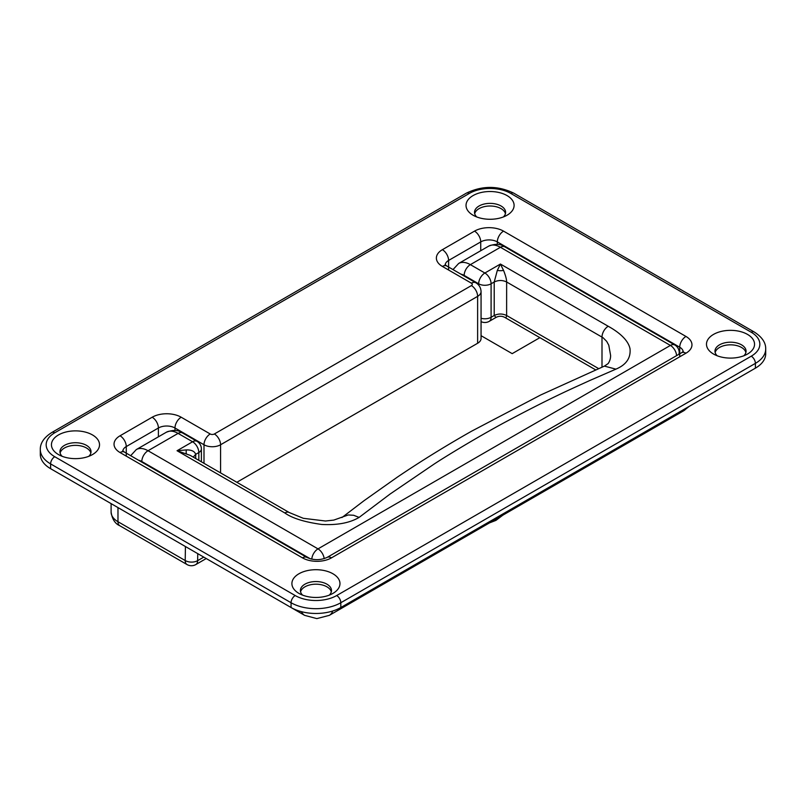 <?xml version="1.0" encoding="UTF-8"?>
<svg xmlns="http://www.w3.org/2000/svg" width="806" height="806" viewBox="0 0 806 806"><rect width="100%" height="100%" fill="white"/><g stroke="black" fill="none" stroke-linecap="round" stroke-linejoin="round"><path stroke-width="1.21" d="M341.925 517.563L364.141 500.617L397.429 477.081C420.994 461.133 445.708 445.849 471.56 431.21L540.705 394.97L604.419 366.105L615.905 369.148C626.202 364.816 630.907 358.025 630.02 348.766C627.934 338.419 615.361 330.208 608.218 326.269A8.795 5.078 120 0 0 602.001 337.049L602.001 367.133M615.905 369.148L589.518 380.623C574.577 387.555 555.314 395.534 507.8 420.762C485.585 432.49 450.423 453.335 434.081 464.095L390.044 494.068L359.103 517.412C349.673 522.963 337.18 525.311 321.624 524.444C304.456 522.046 292.195 518.218 284.84 512.969L177.048 450.735L190.246 455.38L289.243 512.535A8.795 5.078 -60 0 0 284.84 512.969M497.322 270.393A8.795 4.725 180 0 0 503.538 270.393L500.425 264.046L497.322 270.393L494.209 281.989L491.096 283.793A8.795 5.078 180 0 1 478.663 283.793L478.663 285.123M503.538 270.393C505.584 275.481 506.621 279.339 506.642 281.989L603.029 337.704L606.686 341.361L608.782 345.23L610.585 355.295C610.706 358.166 609.9 360.927 608.177 363.546L604.49 366.075M598.596 368.584L506.642 315.509C502.501 313.534 498.36 313.534 494.209 315.499L496.033 317.423L489.282 321.322A8.795 5.078 60 0 0 491.096 317.302L494.209 315.499L494.209 281.989C498.39 280.025 502.541 280.025 506.642 281.989L506.621 316.002L506.027 317.554L504.828 317.423C501.866 315.861 498.934 315.861 496.033 317.423M359.103 517.412L353.622 515.266L348.263 514.953L333.795 520.092L325.473 521.008L303.308 518.308L289.243 512.535M198.82 460.337L198.82 452.539L195.707 454.332C194.619 451.279 191.506 449.808 186.377 449.909L177.048 450.735L192.594 441.769L178.086 433.386L148.032 450.735L318.007 548.876A8.795 5.078 120 0 0 311.801 559.193M185.42 546.528L185.209 560.533A8.795 5.078 120 0 0 187.032 564.553A8.795 8.795 0 0 0 195.828 564.553A8.795 5.078 -120 0 0 197.641 560.654A8.795 5.168 -179.1 0 1 185.209 560.533L117.978 521.714A8.795 5.078 120 0 0 119.792 525.734L187.032 564.553M539.869 337.664L512.183 353.643L481.061 335.679M471.409 285.586A2.932 1.693 0 0 0 471.409 283.188L442.383 266.433A20.523 11.848 180 0 1 442.383 249.679L474.512 231.131A20.523 11.848 180 0 1 503.538 231.131L685.956 336.445A20.523 11.848 180 0 1 685.956 353.199L331.488 557.853A20.523 11.848 180 0 1 302.462 557.853L120.044 452.539A20.523 11.848 180 0 1 120.044 435.784L152.173 417.226A20.523 11.848 180 0 1 181.199 417.226L210.215 433.981A2.932 1.693 0 0 0 214.366 433.981L471.409 285.586A8.795 5.078 60 0 1 477.626 296.356A11.727 6.77 0 0 0 481.061 291.57L481.061 338.48A11.727 6.77 180 0 1 477.626 343.265L236.843 482.28M295.208 595.553A29.318 16.926 0 0 0 336.666 595.553L751.252 356.192A29.318 16.926 0 0 0 751.252 332.253L510.792 193.43A29.318 16.926 0 0 0 469.334 193.43L54.748 432.792A29.318 16.926 0 0 0 54.748 456.72L295.208 595.553A5.864 3.385 120 0 0 291.067 602.737A35.182 20.311 0 0 0 340.817 602.737L755.393 363.375A35.182 20.311 0 0 0 765.7 349.008L765.7 353.804A35.182 20.311 180 0 1 755.393 368.161L340.817 607.523A35.182 20.311 180 0 1 291.067 607.523L50.607 468.689A35.182 20.311 180 0 1 40.3 454.332L40.3 449.547A35.182 20.311 0 0 0 50.607 463.903L291.067 602.737L291.067 607.523M331.306 591.846A15.536 8.967 0 0 0 320.808 584.642A15.536 8.967 0 0 0 304.95 586.818A15.536 8.967 0 0 0 300.567 591.846M715.154 352.484A15.536 8.967 180 0 1 730.518 344.827A15.536 8.967 180 0 1 745.893 352.484M60.107 453.012A15.536 8.967 180 0 1 64.49 447.985A15.536 8.967 180 0 1 80.348 445.809A15.536 8.967 180 0 1 90.846 453.012M505.433 213.661A15.536 8.967 0 0 0 494.934 206.457A15.536 8.967 0 0 0 479.076 208.633A15.536 8.967 0 0 0 474.694 213.661M298.935 573.771A24.039 13.883 0 0 0 298.935 593.397A24.039 13.883 0 0 0 332.938 593.397A24.039 13.883 0 0 0 332.938 573.771A24.039 13.883 0 0 0 298.935 573.771M713.522 334.409A24.039 13.883 180 0 1 747.515 334.409A24.039 13.883 180 0 1 747.515 354.036A24.039 13.883 180 0 1 713.522 354.036A24.039 13.883 180 0 1 713.522 334.409M92.478 454.574A24.039 13.883 180 0 1 58.485 454.574A24.039 13.883 180 0 1 58.485 434.938A24.039 13.883 180 0 1 92.478 434.938A24.039 13.883 180 0 1 92.478 454.574L92.478 454.574M473.062 195.586A24.039 13.883 0 0 0 473.062 215.212A24.039 13.883 0 0 0 507.065 215.212A24.039 13.883 0 0 0 507.065 195.586A24.039 13.883 0 0 0 473.062 195.586M743.857 355.778A15.536 8.967 0 0 0 746.054 351.164A15.536 8.967 0 0 0 736.462 342.882A15.536 8.967 0 0 0 719.536 344.827A15.536 8.967 0 0 0 714.982 351.164A15.536 8.967 0 0 0 717.189 355.778M329.271 595.13A15.536 8.967 0 0 0 331.478 590.526A15.536 8.967 0 0 0 321.886 582.234A15.536 8.967 0 0 0 304.95 584.179A15.536 8.967 0 0 0 300.396 590.526A15.536 8.967 0 0 0 302.603 595.13M88.811 456.307A15.536 8.967 0 0 0 91.018 451.692A15.536 8.967 0 0 0 81.426 443.411A15.536 8.967 0 0 0 64.49 445.355A15.536 8.967 0 0 0 59.946 451.692A15.536 8.967 0 0 0 62.143 456.307M503.397 216.945A15.536 8.967 0 0 0 505.604 212.341A15.536 8.967 0 0 0 496.012 204.049A15.536 8.967 0 0 0 479.076 205.993A15.536 8.967 0 0 0 474.522 212.341A15.536 8.967 0 0 0 476.729 216.945M138.531 460.236A14.659 8.463 60 0 1 141.816 461.516L310.421 558.85M324.173 558.659A8.795 5.078 -120 0 0 318.007 548.876L670.411 345.421A8.795 5.078 60 0 1 676.607 355.627M130.663 455.692L136.305 449.577A23.455 13.541 60 0 1 148.032 450.735A8.795 5.078 120 0 0 141.816 461.516M678.571 354.489A8.795 5.078 0 0 0 679.206 352.605A8.795 8.795 0 0 0 674.803 344.988A8.795 5.078 120 0 0 670.411 345.421L500.425 247.281A23.455 13.541 -120 0 0 488.698 246.122L458.644 263.481A23.455 13.541 60 0 1 470.372 264.64L484.88 273.012A8.795 5.078 120 0 0 478.663 283.793L464.155 275.41A14.659 8.463 60 0 0 460.871 274.131M674.803 344.988L504.828 246.848A8.795 5.078 -60 0 0 500.425 247.281L470.372 264.64A8.795 5.078 120 0 0 464.155 275.41M201.389 461.818L201.389 448.942A8.795 5.078 0 0 1 198.82 452.539A8.795 5.078 -120 0 0 192.594 441.769A8.795 5.078 -60 0 1 196.996 441.325L182.488 432.953A8.795 5.078 -60 0 0 178.086 433.386A23.455 13.541 -120 0 0 166.358 432.228L136.305 449.577M608.218 326.269L500.425 264.046L484.88 273.012A8.795 5.078 60 0 1 491.096 283.793L491.096 317.302A8.795 5.078 180 0 1 481.061 318.279M186.377 449.909A8.795 1.914 -71.6 0 0 186.377 453.496M193.249 457.113L195.707 454.332L195.707 458.533M203.767 557.117L197.641 560.654L197.752 553.651M117.978 507.589L117.978 521.714A23.455 13.541 180 0 1 111.107 512.132C112.195 519.165 115.097 523.698 119.792 525.734M469.334 193.43A5.864 3.385 -120 0 0 466.402 193.138L51.816 432.5C43.998 437.467 40.159 443.149 40.3 449.547M54.748 432.792A5.864 3.385 -120 0 0 51.816 432.5M442.383 266.433A8.795 5.078 -60 0 1 446.786 266L445.043 264.59M445.194 264.781A11.727 6.77 180 0 1 448.599 260.449L480.739 241.901A11.727 6.77 180 0 1 497.322 241.901L679.73 347.215L679.73 356.796M442.383 249.679A8.795 5.078 60 0 1 448.599 260.449L448.599 270.02M152.173 417.226A8.795 5.078 60 0 1 158.399 427.996A11.727 6.77 180 0 1 174.983 427.996L203.999 444.761A11.727 6.77 0 0 0 220.582 444.761L477.626 296.356L477.626 343.265M181.199 417.226A8.795 5.078 120 0 0 174.983 427.996L174.983 430.434M471.409 283.188A8.795 5.078 -60 0 1 475.802 282.755L446.786 266M214.366 433.981A8.795 5.078 60 0 1 220.582 444.761L220.582 472.9M210.215 433.981A8.795 5.078 120 0 0 203.999 444.761L203.999 463.319M510.792 193.43A5.864 3.385 -60 0 1 513.724 193.138C497.947 185.521 482.179 185.521 466.402 193.138M751.252 332.253A5.864 3.385 -60 0 1 754.184 331.971L513.724 193.138M54.748 456.72A5.864 3.385 120 0 0 50.607 463.903L50.607 468.689M503.538 231.131A8.795 5.078 120 0 0 497.322 241.901L497.322 244.339M685.956 336.445A8.795 5.078 120 0 0 679.73 347.215A11.727 6.77 180 0 1 683.145 351.557M120.044 452.539A8.795 5.078 -60 0 1 124.446 452.095L122.703 450.685M302.462 557.853A8.795 5.078 -60 0 1 306.864 557.42L124.446 452.095M336.666 595.553A5.864 3.385 60 0 1 340.817 602.737L340.817 607.523M751.252 356.192A5.864 3.385 60 0 1 755.393 363.375L755.393 368.161M685.956 353.199A8.795 5.078 -120 0 0 681.554 352.766L327.085 557.42C320.345 560.392 313.605 560.392 306.864 557.42M331.488 557.853A8.795 5.078 -120 0 0 327.085 557.42M122.855 450.886A11.727 6.77 180 0 1 126.27 446.554L126.27 456.125M120.044 435.784A8.795 5.078 60 0 1 126.27 446.554L158.399 427.996L158.399 436.822M474.512 231.131A8.795 5.078 60 0 1 480.739 241.901L480.739 250.726M301.464 611.673A20.523 11.848 120 0 0 304.638 615.361L291.208 607.603M332.757 610.998A20.523 11.848 60 0 1 329.311 615.361L316.849 618.605L304.638 615.361M686.48 407.947A20.523 11.848 60 0 1 683.78 410.707L329.311 615.361M504.828 246.848C500.707 243.795 495.337 243.553 488.698 246.122M679.206 354.126L679.206 352.605M182.488 432.953C178.368 429.9 172.998 429.658 166.358 432.228M453.002 269.587L458.644 263.481M481.061 321.634A8.795 8.795 0 0 0 489.282 321.322M595.634 369.853L504.828 317.423M201.389 448.942A8.795 8.795 0 0 0 196.996 441.325M206.235 558.548L195.828 564.553M475.802 282.755C479.107 284.72 480.86 287.661 481.061 291.57M765.7 349.008C765.871 342.671 762.033 336.989 754.184 331.971M489.444 522.903L495.942 520.384L502.873 515.155M683.166 352L683.297 351.356L681.554 352.766M111.107 503.619L111.107 512.132M689.15 406.405L683.78 410.707"/></g></svg>
